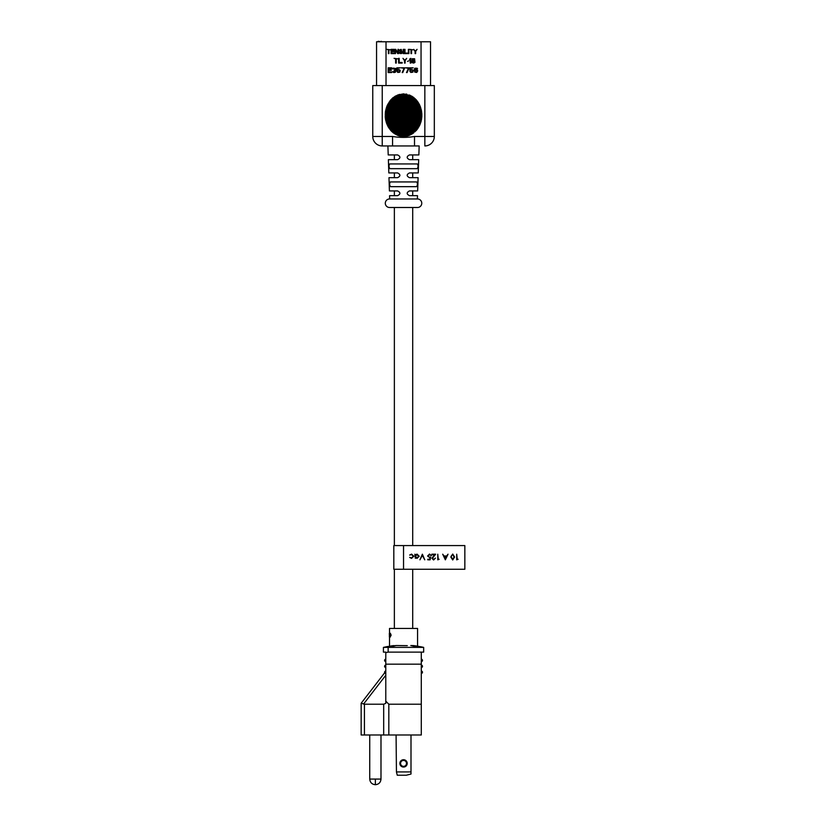 <?xml version="1.0" encoding="UTF-8"?>
<svg xmlns="http://www.w3.org/2000/svg" width="826" height="826" viewBox="0 0 826 826"><rect width="100%" height="100%" fill="white"/><g stroke="black" fill="none" stroke-linecap="round" stroke-linejoin="round"><path stroke-width="1.24" d="M412.711 628.441L412.711 569.259M412.711 545.583L412.711 207.502M412.711 195.659L412.711 190.93M412.711 177.673L412.711 172.933M412.711 159.676L412.711 154.937L409.459 154.937L418.865 154.937L419.164 145.944L387.91 145.944L388.21 154.937L397.616 154.937L394.363 154.937L394.363 159.676M394.363 628.441L394.363 569.259M394.363 545.583L394.363 207.502M394.363 195.659L394.363 190.93M394.363 177.673L394.363 172.933M403.542 545.583L393.816 545.583L393.816 569.259L464.842 569.259L464.842 545.583L403.542 545.583L403.542 569.259M458.079 559.254L456.706 559.832L456.706 554.194L457.212 559.254L458.079 559.254M452.72 554.05L454.61 557.013L452.72 559.976L450.779 557.013L452.72 554.05M454.104 557.013L452.7 554.628L451.492 555.599L451.285 557.013L452.7 559.398L454.104 557.013M445.359 559.832L442.684 554.194L444.068 556.001L446.618 556.001L448.033 554.194L445.359 559.832M445.328 558.727L446.35 556.579L444.326 556.579L445.328 558.727M439.143 559.254L437.77 559.832L437.77 554.194L438.276 559.254L439.143 559.254M433.64 559.398L435.457 558.097L433.619 559.976L431.915 558.304L434.466 554.773L431.843 554.773L431.843 554.194L435.674 554.194L432.421 558.252L433.64 559.398M430.109 559.832L427.796 559.832L427.796 559.254L429.706 559.254L430.016 557.767L427.579 556.032L429.541 554.05L431.265 555.64L429.51 554.628L428.085 556.053L429.437 557.302L430.687 557.013L430.109 559.832M422.375 554.194L424.76 559.832L422.334 555.392L419.918 559.832L422.375 554.194M415.364 558.314L414.858 554.194L415.364 554.907L417.047 554.122L419.195 556.259L417.027 558.386L415.364 557.55L415.364 558.314M417.016 557.88L418.689 556.259L417.027 554.628L415.364 556.249L417.016 557.88M411.534 558.386L409.655 557.416L411.575 557.88L413.341 556.259L411.565 554.628L409.655 555.072L411.575 554.122L413.847 556.218L411.534 558.386M421.291 652.117L423.666 652.117L423.666 647.388L388.148 647.388L388.148 652.117L421.291 652.117L421.291 734.985L361.158 734.985L361.158 703.246L364.431 704.206L363.554 704.062L385.783 675.265M407.208 763.389A3.665 3.665 0 0 1 403.542 767.065A3.665 3.665 0 0 1 399.867 763.389A3.665 3.665 0 0 1 403.542 759.724A3.665 3.665 0 0 1 407.208 763.389M400.579 763.389A2.963 2.963 0 0 0 403.542 766.352A2.963 2.963 0 0 0 406.495 763.389A2.963 2.963 0 0 0 403.542 760.436A2.963 2.963 0 0 0 400.579 763.389M369.738 734.985L369.738 779.073L380.993 779.073L380.993 734.985M389.882 636.598L390.729 635.184L389.872 633.831L390.347 633.253L391.132 635.173L390.306 636.753M389.387 633.305L389.645 635.659M389.872 633.81L389.872 636.681M417.388 646.128L423.666 647.388L417.564 646.159L417.564 628.441L389.511 628.441L389.511 633.305M389.325 636.836L389.511 636.072M389.511 636.836L389.511 646.159L396.294 645.519L388.148 647.388M407.301 645.653L396.294 645.519M410.79 645.519L419.216 647.388L410.79 645.519L413.423 645.581M383.687 734.985L383.687 704.206L385.783 703.36L385.783 701.15L388.819 704.206L388.819 734.985M421.291 664.176L385.783 664.176L385.783 701.15M385.783 664.176L385.783 652.117L383.419 652.117L383.419 647.687M415.158 645.798L417.285 646.118M393.651 645.581L383.419 647.388L392.288 645.746M421.291 704.206L388.819 704.206M383.687 704.206L364.431 704.206L364.431 734.985M414.786 645.746L413.681 645.612M385.783 673.427C384.266 672.622 384.266 672.622 385.783 673.427C384.266 672.622 384.266 672.622 385.783 673.427A1.187 1.187 0 0 1 384.596 672.24A1.187 1.187 0 0 1 385.783 671.063A1.187 1.187 0 0 0 384.596 672.24A1.187 1.187 0 0 0 385.783 673.427M388.148 652.117L385.783 652.633M397.265 775.232L406.258 775.232L410.997 774.045L410.997 771.918L396.439 771.918L397.265 775.232M396.077 734.985L396.439 771.918M410.997 734.985L410.997 771.918M417.739 734.985L414.187 734.985M421.291 665.137A1.187 1.187 0 0 1 422.478 666.324A1.187 1.187 0 0 1 421.291 667.511A1.187 1.187 0 0 0 422.478 666.324A1.187 1.187 0 0 0 421.291 665.137M421.291 659.22A1.187 1.187 0 0 1 422.478 660.408A1.187 1.187 0 0 1 421.291 661.585A1.187 1.187 0 0 0 422.478 660.408A1.187 1.187 0 0 0 421.291 659.22M385.783 667.511A1.187 1.187 0 0 1 384.596 666.324A1.187 1.187 0 0 1 385.783 665.137A1.187 1.187 0 0 0 384.596 666.324A1.187 1.187 0 0 0 385.783 667.511M385.783 661.585A1.187 1.187 0 0 1 384.596 660.408A1.187 1.187 0 0 1 385.783 659.22A1.187 1.187 0 0 0 384.596 660.408A1.187 1.187 0 0 0 385.783 661.585M421.291 671.063A1.187 1.187 0 0 1 422.478 672.24A1.187 1.187 0 0 1 421.291 673.427A1.187 1.187 0 0 0 422.478 672.24A1.187 1.187 0 0 0 421.291 671.063M387.869 647.377L383.419 647.398L387.683 646.479M390.171 633.253L391.132 635.173M390.966 635.173L390.14 637.166M389.397 636.02L389.345 633.305M421.766 203.237A4.264 4.264 0 0 1 417.502 207.502L389.573 207.502A4.264 4.264 0 0 1 385.308 203.237A4.264 4.264 0 0 1 389.686 198.963L417.388 198.963A4.264 4.264 0 0 1 421.766 203.237M417.378 185.014L417.44 183.888M389.686 198.963L389.583 195.659L397.616 195.659C400.641 194.089 400.641 192.52 397.616 190.93L389.418 190.93L388.974 177.673L397.616 177.673C400.641 176.103 400.641 174.523 397.616 172.933L388.819 172.933L388.375 159.676L397.616 159.676C400.651 158.107 400.651 156.527 397.616 154.937M417.388 198.963L417.502 195.659L409.459 195.659C406.433 194.1 406.433 192.52 409.459 190.93L417.657 190.93L418.101 177.673L409.459 177.673C406.433 176.114 406.433 174.534 409.459 172.933L418.255 172.933L418.699 159.676L409.459 159.676C406.433 158.117 406.433 156.537 409.459 154.937M385.918 121.081L385.649 119.904L385.918 121.081L421.167 121.081L420.837 122.269L386.238 122.269L386.63 123.456L385.443 118.717L387.105 124.633L390.853 130.56L387.652 125.82L389.015 128.185L418.059 128.185L416.232 130.56L419.432 125.82L421.167 121.081L421.859 113.978L420.444 106.884L418.059 102.145L413.681 97.406L409.572 95.042L397.512 95.042L403.542 93.854L411.947 96.229L395.138 96.229L399.464 94.391M376.553 85.574L376.553 41.775L430.532 41.775L430.532 85.574M419.164 145.944L414.507 145.944L414.507 136.476L424.843 136.476L424.843 85.574L434.321 85.574L434.321 136.476A9.468 9.468 0 0 1 424.843 145.944L424.843 136.476L434.321 136.476M382.231 85.574L382.231 136.476L392.567 136.476L392.567 145.944L382.231 145.944A9.468 9.468 0 0 1 372.763 136.476L372.763 85.574L424.843 85.574M411.947 96.229L416.232 99.781L419.432 104.51L421.425 110.436L421.859 116.352L385.215 116.352L385.443 118.717L385.443 111.613L387.105 105.697L390.853 99.781L395.138 96.229M415.075 98.593L392.009 98.593L393.393 97.406L413.681 97.406M385.195 115.165L421.89 115.165M385.443 111.613L421.632 111.613M385.649 110.436L421.425 110.436M389.015 102.145L418.059 102.145M406.867 94.216L406 94.05M392.009 131.737L390.853 130.56L416.232 130.56L409.572 135.288L413.681 132.924L393.393 132.924L397.512 135.288C401.529 136.868 405.545 136.868 409.572 135.288C405.556 136.837 401.539 136.837 397.512 135.288L392.009 131.737L415.075 131.737M392.567 136.476C399.815 137.705 407.135 137.705 414.507 136.476M390.853 130.56L393.393 132.924M372.763 136.476L382.231 136.476L382.231 145.944L387.91 145.944M421.859 116.352L421.425 119.904L385.649 119.904L385.443 118.717L421.632 118.717L419.98 124.633L416.232 130.56M400.414 136.166L409.572 135.288L397.512 135.288M416.232 99.781L390.853 99.781M417.213 100.958L389.862 100.958M418.792 103.333L388.282 103.333M419.432 104.51L387.652 104.51M419.98 105.697L387.105 105.697M420.444 106.884L386.63 106.884M420.837 108.061L386.238 108.061M421.167 109.249L385.918 109.249M421.776 112.801L385.308 112.801M421.859 113.978L385.215 113.978M385.308 117.529L421.776 117.529M386.63 123.456L420.444 123.456M387.105 124.633L419.98 124.633M387.652 125.82L419.432 125.82M388.282 127.008L418.792 127.008M389.862 129.372L417.213 129.372M395.138 134.111L411.947 134.111M390.388 181.926L416.686 181.926C417.739 183.517 417.677 185.096 416.51 186.666L390.564 186.666C389.397 185.107 389.335 183.527 390.388 181.926M389.727 163.94L417.347 163.94C418.348 165.53 418.286 167.1 417.171 168.669L389.903 168.669C388.788 167.11 388.726 165.53 389.727 163.94M401.612 50.169L401.085 49.353L399.577 49.983L399.929 51.439L401.973 52.255L401.168 53.07L399.216 52.43L400.021 53.525L401.612 53.525L402.499 52.616L401.973 51.439L400.104 50.892L400.383 49.973L401.612 50.169M395.447 72.244L395.84 68.517L393.083 68.114L392.587 68.919L395.251 68.62L395.251 69.529L394.064 70.334L395.355 70.633L395.551 71.439L392.587 71.748L393.868 72.554L395.447 72.244M396.831 70.437L399.299 70.138L399.887 70.943L399.299 71.945L396.831 71.346L397.812 72.451L399.887 72.151L400.187 70.334L398.906 69.529L397.327 69.931L397.327 68.321L400.187 67.815L396.831 67.815L396.831 70.437M409.851 70.437L412.319 70.138L412.907 70.943L412.319 71.945L409.851 71.346L410.842 72.451L412.907 72.151L413.207 70.334L411.926 69.529L410.346 69.931L410.346 68.321L413.207 67.815L409.851 67.815L409.851 70.437M394.25 53.607L394.25 53.07L391.586 53.07L391.586 51.615L393.888 51.615L393.888 51.067L391.586 51.067L391.586 49.89L394.25 49.89L394.25 49.353L391.049 49.353L391.049 53.607L394.25 53.607M391.7 72.554L391.7 71.945L388.747 71.945L388.747 70.334L391.307 70.334L391.307 69.735L388.747 69.735L388.747 68.424L391.7 68.424L391.7 67.815L388.148 67.815L388.148 72.554L391.7 72.554M394.952 53.607L395.489 53.607L395.489 49.89L397.709 53.607L398.504 53.607L398.504 49.353L397.977 49.353L397.977 52.978L395.757 49.353L394.952 49.353L394.952 53.607M415.643 51.439L417.068 49.353L415.375 51.067L413.692 49.353L415.106 51.439L415.106 53.607L415.643 53.607L415.643 51.439M405.122 60.659L406.691 58.347L404.823 60.257L402.943 58.347L404.523 60.659L404.523 63.086L405.122 63.086L405.122 60.659M390.337 49.808L386.971 49.353L388.385 49.808L388.385 53.607L388.922 53.607L388.922 49.808L390.337 49.808M412.979 49.808L409.603 49.353L411.028 49.808L411.028 53.607L411.555 53.607L411.555 49.808L412.979 49.808M397.812 58.852L394.064 58.347L395.644 58.852L395.644 63.086L396.243 63.086L396.243 58.852L397.812 58.852M410.243 63.086L410.842 63.086L410.842 58.347L409.655 59.049L409.655 59.854L410.243 59.152L410.243 63.086M402.747 72.554L404.719 67.815L401.168 67.815L404.131 68.321L402.159 72.554L402.747 72.554M407.094 72.554L409.066 67.815L405.514 67.815L408.467 68.321L406.495 72.554L407.094 72.554M404.988 49.353L404.451 49.353L404.451 53.607L407.652 53.607L407.652 53.07L404.988 53.07L404.988 49.353M399.195 58.347L398.607 58.347L398.607 63.086L402.159 63.086L402.159 62.477L399.195 62.477L399.195 58.347M403.212 53.607L403.749 53.607L403.749 49.353L403.212 49.353L403.212 53.607M408.364 53.607L408.891 53.607L408.891 49.353L408.364 49.353L408.364 53.607M407.486 61.372L408.87 60.866L407.486 61.372M412.215 60.566L411.627 61.568L412.122 62.683L413.702 63.086L414.982 62.373L414.59 58.749L412.215 58.749L412.215 60.566M414.394 60.061L413.599 58.852L412.215 59.555L413.207 60.463L414.394 60.061M412.422 61.165L412.814 62.477L414.683 61.867L413.991 60.969L412.422 61.165M417.76 70.788L416.758 69.632L414.683 70.034L415.075 68.62L417.543 68.919L417.151 68.217L414.786 68.217L414.187 69.828L414.786 72.151L416.758 72.451L417.76 70.788M416.954 71.748L416.624 70.107L414.879 70.54L415.416 71.976L416.954 71.748M430.047 41.775L425.473 41.775M378.215 41.775L377.503 41.775M378.215 41.3L381.199 41.775M381.199 41.3L381.839 41.775M390.017 41.775L397.812 41.775M369.738 779.073C370.079 782.49 371.948 784.37 375.365 784.7L375.365 779.073M385.783 671.528A0.712 0.712 0 0 0 385.071 672.24A0.712 0.712 0 0 0 385.783 672.953M385.783 665.611A0.712 0.712 0 0 0 385.071 666.324A0.712 0.712 0 0 0 385.783 667.036M385.783 659.695A0.712 0.712 0 0 0 385.071 660.408A0.712 0.712 0 0 0 385.783 661.12M421.291 661.12A0.712 0.712 0 0 0 422.003 660.408A0.712 0.712 0 0 0 421.291 659.695M421.291 667.036A0.712 0.712 0 0 0 422.003 666.324A0.712 0.712 0 0 0 421.291 665.611M421.291 672.953A0.712 0.712 0 0 0 422.003 672.24A0.712 0.712 0 0 0 421.291 671.528M386.021 41.775L386.021 85.574M421.053 85.574L421.053 41.775M375.365 784.7C378.783 784.37 380.652 782.49 380.993 779.073M384.709 672.736L361.158 703.246M422.974 647.223L420.599 646.717M417.502 198.963L389.573 198.963"/></g></svg>
